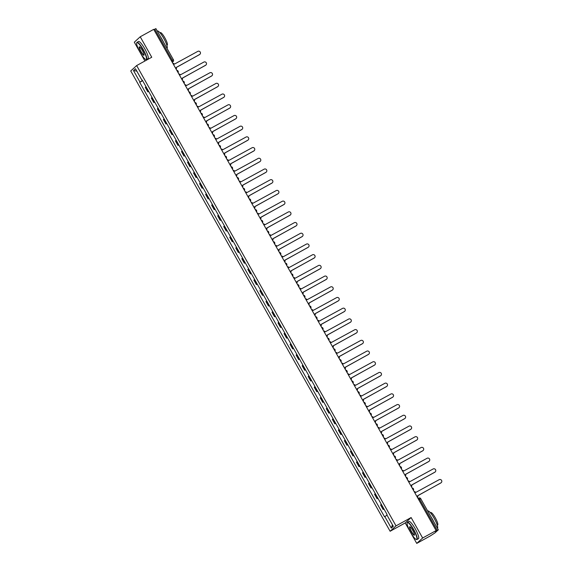 <?xml version="1.0" encoding="UTF-8"?>
<svg xmlns="http://www.w3.org/2000/svg" width="572" height="572" viewBox="0 0 572 572"><rect width="100%" height="100%" fill="white"/><g stroke="black" fill="none" stroke-linecap="round" stroke-linejoin="round"><path stroke-width="0.86" d="M416.745 543.4L422.644 538.002L436.121 530.58L153.704 29.358L140.226 36.787L151.752 57.243L136.651 65.566L130.745 70.964L390.118 531.266L405.219 522.944L416.745 543.4L430.216 535.971L434.956 532.897L438.295 529.844L437.18 530.373L419.655 499.277L418.661 498.112L418.025 498.462L418.661 498.112A1.58 1.544 47.6 0 1 420.756 498.727M140.226 36.787L134.32 42.185L144.923 61.004M422.644 538.002L411.118 517.546L396.017 525.875L136.651 65.566M436.121 530.58L435.077 531.531L437.18 530.373M153.861 29.651L155.87 28.629M146.032 86.737L145.281 87.352L147.833 91.877L148.584 91.27M148.67 91.42L147.833 91.877M152.066 97.447L151.315 98.055L153.868 102.588L154.619 101.973M154.705 102.131L153.868 102.588M158.094 108.151L157.35 108.766L159.903 113.292L160.646 112.684M160.732 112.834L159.903 113.292M164.128 118.862L163.385 119.476L165.937 124.002L166.681 123.388M166.767 123.545L165.937 124.002M170.163 129.565L169.412 130.18L171.965 134.713L172.715 134.098M172.801 134.248L171.965 134.713M176.197 140.276L175.447 140.891L177.999 145.417L178.75 144.809M178.836 144.959L177.999 145.417M182.232 150.987L181.481 151.594L184.034 156.127L184.785 155.512M184.87 155.67L184.034 156.127M188.267 161.69L187.516 162.305L190.068 166.838L190.819 166.223M190.905 166.373L190.068 166.838M194.301 172.401L193.55 173.016L196.103 177.542L196.854 176.934M196.94 177.084L196.103 177.542M200.336 183.112L199.585 183.719L202.138 188.252L202.888 187.637M202.974 187.788L202.138 188.252M206.363 193.815L205.62 194.43L208.172 198.956L208.916 198.348M209.002 198.498L208.172 198.956M212.398 204.526L211.647 205.133L214.207 209.667L214.95 209.052M215.036 209.209L214.207 209.667M218.433 215.229L217.682 215.844L220.234 220.377L220.985 219.762M221.071 219.913L220.234 220.377M224.467 225.94L223.716 226.555L226.269 231.081L227.02 230.473M227.105 230.623L226.269 231.081M230.502 236.651L229.751 237.258L232.303 241.792L233.054 241.177M233.14 241.334L232.303 241.792M236.536 247.354L235.786 247.969L238.338 252.502L239.089 251.887M239.175 252.037L238.338 252.502M242.571 258.065L241.82 258.68L244.373 263.206L245.123 262.591M245.209 262.748L244.373 263.206M248.598 268.776L247.855 269.383L250.407 273.916L251.151 273.302M251.237 273.452L250.407 273.916M254.633 279.479L253.889 280.094L256.442 284.62L257.185 284.012M257.271 284.162L256.442 284.62M260.668 290.19L259.917 290.798L262.469 295.331L263.22 294.716M263.306 294.873L262.469 295.331M266.702 300.893L265.951 301.508L268.504 306.041L269.255 305.427M269.34 305.577L268.504 306.041M272.737 311.604L271.986 312.219L274.539 316.745L275.289 316.137M275.375 316.287L274.539 316.745M278.771 322.315L278.021 322.923L280.573 327.456L281.324 326.841M281.41 326.998L280.573 327.456M284.806 333.018L284.055 333.633L286.608 338.166L287.358 337.551M287.444 337.702L286.608 338.166M290.841 343.729L290.09 344.344L292.642 348.87L293.393 348.255M293.479 348.412L292.642 348.87M296.868 354.433L296.124 355.048L298.677 359.581L299.421 358.966M299.506 359.116L298.677 359.581M302.903 365.143L302.152 365.758L304.704 370.284L305.455 369.676M305.541 369.827L304.704 370.284M308.937 375.854L308.186 376.462L310.739 380.995L311.49 380.38M311.576 380.537L310.739 380.995M314.972 386.558L314.221 387.172L316.774 391.706L317.524 391.091M317.61 391.241L316.774 391.706M321.006 397.268L320.256 397.883L322.808 402.409L323.559 401.801M323.645 401.952L322.808 402.409M327.041 407.979L326.29 408.587L328.843 413.12L329.594 412.505M329.679 412.662L328.843 413.12M333.076 418.683L332.325 419.297L334.877 423.831L335.628 423.216M335.714 423.366L334.877 423.831M339.103 429.393L338.359 430.008L340.912 434.534L341.656 433.919M341.741 434.077L340.912 434.534M345.138 440.097L344.394 440.712L346.947 445.245L347.69 444.63M347.776 444.78L346.947 445.245M351.172 450.808L350.421 451.422L352.974 455.948L353.725 455.341M353.811 455.491L352.974 455.948M357.207 461.518L356.456 462.126L359.009 466.659L359.759 466.044M359.845 466.201L359.009 466.659M363.241 472.222L362.491 472.837L365.043 477.37L365.794 476.755M365.88 476.905L365.043 477.37M369.276 482.932L368.525 483.547L371.078 488.073L371.829 487.466M371.914 487.616L371.078 488.073M375.311 493.643L374.56 494.251L377.112 498.784L377.863 498.169M377.949 498.319L377.112 498.784M381.338 504.347L380.594 504.962L383.147 509.488L383.898 508.88M383.984 509.03L383.147 509.488M142.535 80.53L139.976 82.075L133.483 70.542L135.464 68.733L141.963 80.259L142.292 80.101M392.456 524.817L391.305 528.106L393.286 526.29L386.786 514.757L387.065 514.507L142.235 80.008L141.963 80.259M391.305 528.106L384.806 516.573L387.044 515.215M139.976 82.075L139.704 82.325L384.527 516.823L384.806 516.573M390.118 531.266L396.017 525.875M405.219 522.944L411.118 517.546M142.635 80.709L139.704 82.325M133.483 70.542L136.808 71.121M176.162 69.219A1.58 1.544 47.6 0 0 176.269 67.51L199.571 54.533A1.816 1.773 47.6 0 0 200.128 51.916A1.816 1.773 47.6 0 0 197.79 51.373L174.374 64.143A1.58 1.544 47.6 0 0 172.844 63.335M199.828 54.354A1.816 1.773 -132.4 0 1 199.421 54.669L176.233 67.446M182.196 79.93A1.58 1.544 47.6 0 0 182.304 78.214L205.605 65.237A1.816 1.773 47.6 0 0 206.163 62.627A1.816 1.773 47.6 0 0 203.825 62.083L180.409 74.853A1.58 1.544 47.6 0 0 178.879 74.045M205.863 65.065A1.816 1.773 -132.4 0 1 205.455 65.38L182.268 78.157M188.231 90.633A1.58 1.544 47.6 0 0 188.338 88.925L211.64 75.947A1.816 1.773 47.6 0 0 212.198 73.33A1.816 1.773 47.6 0 0 209.86 72.787L186.443 85.564A1.58 1.544 47.6 0 0 184.913 84.749M211.897 75.776A1.816 1.773 -132.4 0 1 211.49 76.083L188.302 88.867M140.133 52.374A9.624 1.902 -118.9 0 0 145.788 59.495A9.624 1.902 -118.9 0 0 143.014 49.743A9.624 1.902 -118.9 0 0 136.694 42.986A9.624 1.902 -118.9 0 0 140.133 52.374M136.694 42.986L136.772 42.678A9.86 1.945 61.1 0 1 137.023 42.314A9.86 1.945 61.1 0 1 143.257 49.6A9.86 1.945 61.1 0 1 146.539 59.581A9.86 1.945 61.1 0 1 146.096 59.595L145.788 59.495M140.855 51.716A4.812 0.951 61.1 0 1 139.468 46.84A4.812 0.951 61.1 0 1 142.292 50.4A4.812 0.951 61.1 0 1 144.015 55.091A4.812 0.951 61.1 0 1 140.855 51.716M139.639 46.918A4.576 0.901 -118.9 0 0 139.568 46.94A4.576 0.901 -118.9 0 0 141.091 51.573A4.576 0.901 -118.9 0 0 143.987 54.955A4.576 0.901 -118.9 0 0 144.044 54.905M157.314 31.124L157.472 31.038A9.86 1.945 61.1 0 1 163.706 38.324A9.86 1.945 61.1 0 1 166.995 48.305M160.417 36.637A9.86 1.945 61.1 0 1 162.012 39.261A9.86 1.945 61.1 0 1 163.456 42.021M159.988 32.804L160.36 32.597A7.1 1.401 61.1 0 1 164.85 37.845A7.1 1.401 61.1 0 1 167.217 45.031L166.838 45.238M137.023 42.314L138.51 41.491A9.86 1.945 61.1 0 1 144.745 48.777A9.86 1.945 61.1 0 1 148.026 58.759L146.539 59.581M410.567 532.31A9.624 1.902 -118.9 0 0 416.223 539.432A9.624 1.902 -118.9 0 0 413.449 529.679A9.624 1.902 -118.9 0 0 407.121 522.922A9.624 1.902 -118.9 0 0 410.567 532.31M407.121 522.922L407.207 522.615A9.86 1.945 61.1 0 1 407.45 522.25A9.86 1.945 61.1 0 1 413.685 529.536A9.86 1.945 61.1 0 1 416.967 539.518A9.86 1.945 61.1 0 1 416.53 539.532L416.223 539.432M411.289 531.653A4.812 0.951 61.1 0 1 409.902 526.776A4.812 0.951 61.1 0 1 412.727 530.337A4.812 0.951 61.1 0 1 414.45 535.027A4.812 0.951 61.1 0 1 411.289 531.653M410.067 526.855A4.576 0.901 -118.9 0 0 410.002 526.876A4.576 0.901 -118.9 0 0 411.525 531.51A4.576 0.901 -118.9 0 0 414.421 534.891A4.576 0.901 -118.9 0 0 414.471 534.841M427.749 511.061L427.899 510.975A9.86 1.945 61.1 0 1 434.134 518.261A9.86 1.945 61.1 0 1 437.43 528.242M430.852 516.573A9.86 1.945 61.1 0 1 432.446 519.197A9.86 1.945 61.1 0 1 433.883 521.957M430.416 512.741L430.795 512.533A7.1 1.401 61.1 0 1 435.278 517.782A7.1 1.401 61.1 0 1 437.644 524.967L437.273 525.175M407.45 522.25L408.937 521.428A9.86 1.945 61.1 0 1 415.172 528.714A9.86 1.945 61.1 0 1 418.461 538.695L416.967 539.518M194.258 101.344A1.58 1.544 47.6 0 0 194.373 99.635L217.675 86.651A1.816 1.773 47.6 0 0 218.225 84.041A1.816 1.773 47.6 0 0 215.894 83.498L192.471 96.268A1.58 1.544 47.6 0 0 190.948 95.46M217.932 86.479A1.816 1.773 -132.4 0 1 217.517 86.794L194.337 99.571M200.293 112.055A1.58 1.544 47.6 0 0 200.4 110.339L223.709 97.362A1.816 1.773 47.6 0 0 224.26 94.745A1.816 1.773 47.6 0 0 221.929 94.201L198.505 106.978A1.58 1.544 47.6 0 0 196.982 106.17M223.967 97.19A1.816 1.773 -132.4 0 1 223.552 97.505L200.372 110.282M206.328 122.758A1.58 1.544 47.6 0 0 206.435 121.05L229.744 108.072A1.816 1.773 47.6 0 0 230.294 105.455A1.816 1.773 47.6 0 0 227.963 104.912L204.54 117.689A1.58 1.544 47.6 0 0 203.01 116.874M229.994 107.901A1.816 1.773 -132.4 0 1 229.587 108.208L206.399 120.985M212.362 133.469A1.58 1.544 47.6 0 0 212.469 131.76L235.778 118.776A1.816 1.773 47.6 0 0 236.329 116.166A1.816 1.773 47.6 0 0 233.998 115.623L210.575 128.393A1.58 1.544 47.6 0 0 209.045 127.585M236.029 118.604A1.816 1.773 -132.4 0 1 235.621 118.919L212.434 131.696M218.397 144.18A1.58 1.544 47.6 0 0 218.504 142.464L241.806 129.486A1.816 1.773 47.6 0 0 242.364 126.87A1.816 1.773 47.6 0 0 240.033 126.326L216.609 139.103A1.58 1.544 47.6 0 0 215.079 138.288M242.063 129.315A1.816 1.773 -132.4 0 1 241.656 129.622L218.468 142.407M224.431 154.883A1.58 1.544 47.6 0 0 224.539 153.174L247.84 140.19A1.816 1.773 47.6 0 0 248.398 137.58A1.816 1.773 47.6 0 0 246.06 137.037L222.644 149.807A1.58 1.544 47.6 0 0 221.114 148.999M248.098 140.018A1.816 1.773 -132.4 0 1 247.69 140.333L224.503 153.11M230.466 165.594A1.58 1.544 47.6 0 0 230.573 163.878L253.875 150.901A1.816 1.773 47.6 0 0 254.433 148.284A1.816 1.773 47.6 0 0 252.095 147.74L228.678 160.517A1.58 1.544 47.6 0 0 227.148 159.71M254.132 150.729A1.816 1.773 -132.4 0 1 253.725 151.044L230.537 163.821M236.493 176.298A1.58 1.544 47.6 0 0 236.608 174.589L259.91 161.611A1.816 1.773 47.6 0 0 260.467 158.995A1.816 1.773 47.6 0 0 258.129 158.451L234.713 171.228A1.58 1.544 47.6 0 0 233.183 170.413M260.167 161.44A1.816 1.773 -132.4 0 1 259.76 161.747L236.572 174.531M242.528 187.008A1.58 1.544 47.6 0 0 242.635 185.299L265.944 172.315A1.816 1.773 47.6 0 0 266.495 169.705A1.816 1.773 47.6 0 0 264.164 169.162L240.74 181.932A1.58 1.544 47.6 0 0 239.218 181.124M266.202 172.143A1.816 1.773 -132.4 0 1 265.787 172.458L242.607 185.235M248.563 197.719A1.58 1.544 47.6 0 0 248.67 196.003L271.979 183.026A1.816 1.773 47.6 0 0 272.529 180.409A1.816 1.773 47.6 0 0 270.198 179.865L246.775 192.642A1.58 1.544 47.6 0 0 245.245 191.834M272.229 182.854A1.816 1.773 -132.4 0 1 271.822 183.169L248.641 195.946M254.597 208.422A1.58 1.544 47.6 0 0 254.704 206.714L278.013 193.736A1.816 1.773 47.6 0 0 278.564 191.119A1.816 1.773 47.6 0 0 276.233 190.576L252.81 203.346A1.58 1.544 47.6 0 0 251.28 202.538M278.264 193.565A1.816 1.773 -132.4 0 1 277.856 193.872L254.669 206.649M260.632 219.133A1.58 1.544 47.6 0 0 260.739 217.424L284.041 204.44A1.816 1.773 47.6 0 0 284.599 201.83A1.816 1.773 47.6 0 0 282.268 201.287L258.844 214.057A1.58 1.544 47.6 0 0 257.314 213.249M284.298 204.268A1.816 1.773 -132.4 0 1 283.891 204.583L260.703 217.36M266.666 229.837A1.58 1.544 47.6 0 0 266.774 228.128L290.075 215.151A1.816 1.773 47.6 0 0 290.633 212.534A1.816 1.773 47.6 0 0 288.295 211.99L264.879 224.767A1.58 1.544 47.6 0 0 263.349 223.952M290.333 214.979A1.816 1.773 -132.4 0 1 289.925 215.287L266.738 228.071M272.701 240.547A1.58 1.544 47.6 0 0 272.808 238.839L296.11 225.854A1.816 1.773 47.6 0 0 296.668 223.244A1.816 1.773 47.6 0 0 294.33 222.701L270.913 235.471A1.58 1.544 47.6 0 0 269.383 234.663M296.368 225.683A1.816 1.773 -132.4 0 1 295.96 225.997L272.772 238.774M278.736 251.258A1.58 1.544 47.6 0 0 278.843 249.542L302.145 236.565A1.816 1.773 47.6 0 0 302.702 233.948A1.816 1.773 47.6 0 0 300.364 233.405L276.948 246.182A1.58 1.544 47.6 0 0 275.418 245.374M302.402 236.393A1.816 1.773 -132.4 0 1 301.995 236.708L278.807 249.485M284.763 261.962A1.58 1.544 47.6 0 0 284.87 260.253L308.179 247.276A1.816 1.773 47.6 0 0 308.73 244.659A1.816 1.773 47.6 0 0 306.399 244.115L282.976 256.892A1.58 1.544 47.6 0 0 281.453 256.077M308.437 247.104A1.816 1.773 -132.4 0 1 308.022 247.411L284.842 260.196M290.798 272.672A1.58 1.544 47.6 0 0 290.905 270.964L314.214 257.979A1.816 1.773 47.6 0 0 314.764 255.369A1.816 1.773 47.6 0 0 312.434 254.826L289.01 267.596A1.58 1.544 47.6 0 0 287.487 266.788M314.471 257.808A1.816 1.773 -132.4 0 1 314.057 258.122L290.876 270.899M296.832 283.383A1.58 1.544 47.6 0 0 296.94 281.667L320.248 268.69A1.816 1.773 47.6 0 0 320.799 266.073A1.816 1.773 47.6 0 0 318.468 265.53L295.045 278.307A1.58 1.544 47.6 0 0 293.515 277.499M320.499 268.518A1.816 1.773 -132.4 0 1 320.091 268.833L296.904 281.61M302.867 294.087A1.58 1.544 47.6 0 0 302.974 292.378L326.276 279.401A1.816 1.773 47.6 0 0 326.834 276.784A1.816 1.773 47.6 0 0 324.503 276.24L301.079 289.01A1.58 1.544 47.6 0 0 299.549 288.202M326.533 279.229A1.816 1.773 -132.4 0 1 326.126 279.536L302.938 292.313M308.901 304.797A1.58 1.544 47.6 0 0 309.009 303.081L332.311 290.104A1.816 1.773 47.6 0 0 332.868 287.494A1.816 1.773 47.6 0 0 330.537 286.951L307.114 299.721A1.58 1.544 47.6 0 0 305.584 298.913M332.568 289.933A1.816 1.773 -132.4 0 1 332.16 290.247L308.973 303.024M314.936 315.501A1.58 1.544 47.6 0 0 315.043 313.792L338.345 300.815A1.816 1.773 47.6 0 0 338.903 298.198A1.816 1.773 47.6 0 0 336.565 297.654L313.149 310.432A1.58 1.544 47.6 0 0 311.618 309.616M338.603 300.643A1.816 1.773 -132.4 0 1 338.195 300.951L315.008 313.735M320.971 326.212A1.58 1.544 47.6 0 0 321.078 324.503L344.38 311.518A1.816 1.773 47.6 0 0 344.937 308.909A1.816 1.773 47.6 0 0 342.599 308.365L319.183 321.135A1.58 1.544 47.6 0 0 317.653 320.327M344.637 311.347A1.816 1.773 -132.4 0 1 344.23 311.661L321.042 324.438M326.998 336.922A1.58 1.544 47.6 0 0 327.113 335.206L350.414 322.229A1.816 1.773 47.6 0 0 350.972 319.612A1.816 1.773 47.6 0 0 348.634 319.069L325.211 331.846A1.58 1.544 47.6 0 0 323.688 331.038M350.672 322.057A1.816 1.773 -132.4 0 1 350.257 322.372L327.077 335.149M333.033 347.626A1.58 1.544 47.6 0 0 333.14 345.917L356.449 332.94A1.816 1.773 47.6 0 0 357 330.323A1.816 1.773 47.6 0 0 354.669 329.779L331.245 342.557A1.58 1.544 47.6 0 0 329.722 341.741M356.706 332.768A1.816 1.773 -132.4 0 1 356.292 333.076L333.111 345.853M339.067 358.337A1.58 1.544 47.6 0 0 339.175 356.628L362.484 343.643A1.816 1.773 47.6 0 0 363.034 341.034A1.816 1.773 47.6 0 0 360.703 340.49L337.28 353.26A1.58 1.544 47.6 0 0 335.75 352.452M362.734 343.472A1.816 1.773 -132.4 0 1 362.326 343.786L339.146 356.563M345.102 369.047A1.58 1.544 47.6 0 0 345.209 367.331L368.518 354.354A1.816 1.773 47.6 0 0 369.069 351.737A1.816 1.773 47.6 0 0 366.738 351.194L343.314 363.971A1.58 1.544 47.6 0 0 341.784 363.163M368.768 354.182A1.816 1.773 -132.4 0 1 368.361 354.497L345.173 367.274M351.137 379.751A1.58 1.544 47.6 0 0 351.244 378.042L374.546 365.065A1.816 1.773 47.6 0 0 375.103 362.448A1.816 1.773 47.6 0 0 372.772 361.904L349.349 374.674A1.58 1.544 47.6 0 0 347.819 373.866M374.803 364.886A1.816 1.773 -132.4 0 1 374.395 365.201L351.208 377.978M357.171 390.462A1.58 1.544 47.6 0 0 357.278 388.745L380.58 375.768A1.816 1.773 47.6 0 0 381.138 373.158A1.816 1.773 47.6 0 0 378.8 372.615L355.384 385.385A1.58 1.544 47.6 0 0 353.853 384.577M380.838 375.597A1.816 1.773 -132.4 0 1 380.43 375.911L357.243 388.688M363.206 401.165A1.58 1.544 47.6 0 0 363.313 399.456L386.615 386.479A1.816 1.773 47.6 0 0 387.172 383.862A1.816 1.773 47.6 0 0 384.834 383.319L361.418 396.096A1.58 1.544 47.6 0 0 359.888 395.281M386.872 386.307A1.816 1.773 -132.4 0 1 386.465 386.615L363.277 399.399M369.24 411.876A1.58 1.544 47.6 0 0 369.348 410.167L392.649 397.183A1.816 1.773 47.6 0 0 393.207 394.573A1.816 1.773 47.6 0 0 390.869 394.029L367.453 406.799A1.58 1.544 47.6 0 0 365.923 405.991M392.907 397.011A1.816 1.773 -132.4 0 1 392.499 397.326L369.312 410.103M375.268 422.586A1.58 1.544 47.6 0 0 375.375 420.87L398.684 407.893A1.816 1.773 47.6 0 0 399.235 405.276A1.816 1.773 47.6 0 0 396.904 404.733L373.48 417.51A1.58 1.544 47.6 0 0 371.957 416.702M398.941 407.722A1.816 1.773 -132.4 0 1 398.527 408.036L375.346 420.813M381.302 433.29A1.58 1.544 47.6 0 0 381.41 431.581L404.719 418.604A1.816 1.773 47.6 0 0 405.269 415.987A1.816 1.773 47.6 0 0 402.938 415.444L379.515 428.221A1.58 1.544 47.6 0 0 377.992 427.406M404.976 418.432A1.816 1.773 -132.4 0 1 404.561 418.74L381.381 431.517M387.337 444.001A1.58 1.544 47.6 0 0 387.444 442.292L410.753 429.307A1.816 1.773 47.6 0 0 411.304 426.698A1.816 1.773 47.6 0 0 408.973 426.154L385.549 438.924A1.58 1.544 47.6 0 0 384.019 438.116M411.003 429.136A1.816 1.773 -132.4 0 1 410.596 429.45L387.408 442.227M393.372 454.711A1.58 1.544 47.6 0 0 393.479 452.995L416.781 440.018A1.816 1.773 47.6 0 0 417.338 437.401A1.816 1.773 47.6 0 0 415.007 436.858L391.584 449.635A1.58 1.544 47.6 0 0 390.054 448.827M417.038 439.847A1.816 1.773 -132.4 0 1 416.631 440.154L393.443 452.938M399.406 465.415A1.58 1.544 47.6 0 0 399.513 463.706L422.815 450.722A1.816 1.773 47.6 0 0 423.373 448.112A1.816 1.773 47.6 0 0 421.042 447.569L397.619 460.338A1.58 1.544 47.6 0 0 396.089 459.531M423.073 450.55A1.816 1.773 -132.4 0 1 422.665 450.865L399.478 463.642M405.441 476.126A1.58 1.544 47.6 0 0 405.548 474.41L428.85 461.432A1.816 1.773 47.6 0 0 429.408 458.815A1.816 1.773 47.6 0 0 427.069 458.279L403.653 471.049A1.58 1.544 47.6 0 0 402.123 470.241M429.107 461.261A1.816 1.773 -132.4 0 1 428.7 461.575L405.512 474.352M411.475 486.829A1.58 1.544 47.6 0 0 411.583 485.12L434.884 472.143A1.816 1.773 47.6 0 0 435.442 469.526A1.816 1.773 47.6 0 0 433.104 468.983L409.688 481.76A1.58 1.544 47.6 0 0 408.158 480.945M435.142 471.971A1.816 1.773 -132.4 0 1 434.734 472.279L411.547 485.063M417.503 497.54A1.58 1.544 47.6 0 0 417.617 495.831L440.919 482.847A1.816 1.773 47.6 0 0 441.47 480.237A1.816 1.773 47.6 0 0 439.139 479.693L415.715 492.463A1.58 1.544 47.6 0 0 414.192 491.655M441.176 482.675A1.816 1.773 -132.4 0 1 440.762 482.99L417.581 495.767M172.279 62.334L172.815 61.84L172.279 60.253L154.755 29.158M172.193 62.184L172.815 61.84A1.58 1.544 -132.4 0 0 173.101 61.633A1.58 1.58 0 0 0 173.416 59.695L171.385 60.746M377.47 498.455L374.917 493.922M371.435 487.744L368.883 483.218M365.408 477.041L362.848 472.508M359.373 466.33L356.821 461.797M353.339 455.619L350.786 451.093M347.304 444.916L344.752 440.383M341.269 434.205L338.717 429.672M335.235 423.494L332.682 418.969M329.2 412.791L326.648 408.258M323.166 402.08L320.613 397.554M317.138 391.377L314.586 386.844M311.104 380.666L308.551 376.133M305.069 369.955L302.517 365.429M299.034 359.252L296.482 354.719M293 348.541L290.447 344.015M286.965 337.837L284.413 333.304M280.931 327.127L278.378 322.594M274.903 316.416L272.351 311.89M268.869 305.713L266.316 301.179M262.834 295.002L260.281 290.469M256.799 284.291L254.247 279.765M250.765 273.588L248.212 269.055M244.73 262.877L242.178 258.351M238.696 252.173L236.143 247.64M232.661 241.463L230.108 236.93M226.634 230.752L224.081 226.226M220.599 220.048L218.046 215.515M214.564 209.338L212.012 204.805M208.53 198.627L205.977 194.101M202.495 187.923L199.943 183.39M196.461 177.213L193.908 172.687M190.426 166.509L187.873 161.976M184.398 155.798L181.846 151.265M178.364 145.088L175.811 140.562M172.329 134.384L169.777 129.851M166.295 123.674L163.742 119.14M160.26 112.963L157.708 108.437M154.225 102.259L151.673 97.726M148.191 91.549L145.638 87.023M383.505 509.159L380.952 504.633M176.798 70.349A1.58 1.58 0 0 1 178.106 72.673A1.58 1.544 47.6 0 0 178.071 71.178A1.58 1.544 -132.4 0 0 176.805 70.363M182.833 81.052A1.58 1.58 0 0 1 184.141 83.383A1.58 1.544 47.6 0 0 184.105 81.882A1.58 1.544 -132.4 0 0 182.84 81.074M190.169 94.087A1.58 1.544 47.6 0 0 190.14 92.593A1.58 1.544 -132.4 0 0 188.874 91.785A1.58 1.58 0 0 1 190.176 94.087M194.895 102.474A1.58 1.58 0 0 1 196.21 104.798A1.58 1.544 47.6 0 0 196.175 103.303A1.58 1.544 -132.4 0 0 194.909 102.488M200.929 113.177A1.58 1.58 0 0 1 202.238 115.508A1.58 1.544 47.6 0 0 202.209 114.007A1.58 1.544 -132.4 0 0 200.944 113.199M206.964 123.888A1.58 1.58 0 0 1 208.272 126.212A1.58 1.544 47.6 0 0 208.244 124.717A1.58 1.544 -132.4 0 0 206.971 123.902M214.307 136.915A1.58 1.544 47.6 0 0 214.278 135.428A1.58 1.544 -132.4 0 0 213.006 134.613A1.58 1.58 0 0 1 214.307 136.922M220.342 147.626A1.58 1.544 47.6 0 0 220.306 146.132A1.58 1.544 -132.4 0 0 219.04 145.324M226.376 158.337A1.58 1.544 47.6 0 0 226.34 156.842A1.58 1.544 -132.4 0 0 225.075 156.027A1.58 1.58 0 0 1 226.376 158.337M232.404 169.04A1.58 1.544 47.6 0 0 232.375 167.546A1.58 1.544 -132.4 0 0 231.109 166.738M238.438 179.751A1.58 1.544 47.6 0 0 238.41 178.257A1.58 1.544 -132.4 0 0 237.144 177.442A1.58 1.58 0 0 1 238.445 179.751M244.473 190.455A1.58 1.544 47.6 0 0 244.444 188.967A1.58 1.544 -132.4 0 0 243.179 188.152A1.58 1.58 0 0 1 244.48 190.462M249.199 198.841A1.58 1.58 0 0 1 250.507 201.172A1.58 1.544 47.6 0 0 250.479 199.671A1.58 1.544 -132.4 0 0 249.206 198.863M255.234 209.552A1.58 1.58 0 0 1 256.542 211.876A1.58 1.544 47.6 0 0 256.513 210.382A1.58 1.544 -132.4 0 0 255.241 209.567M261.268 220.263A1.58 1.58 0 0 1 262.577 222.587A1.58 1.544 47.6 0 0 262.548 221.085A1.58 1.544 -132.4 0 0 261.275 220.277M268.611 233.29A1.58 1.544 47.6 0 0 268.575 231.796A1.58 1.544 -132.4 0 0 267.31 230.988A1.58 1.58 0 0 1 268.611 233.29M273.337 241.677A1.58 1.58 0 0 1 274.646 244.001A1.58 1.544 47.6 0 0 274.61 242.507A1.58 1.544 -132.4 0 0 273.344 241.691M279.365 252.381A1.58 1.58 0 0 1 280.68 254.712A1.58 1.544 47.6 0 0 280.645 253.21A1.58 1.544 -132.4 0 0 279.379 252.402M285.399 263.091A1.58 1.58 0 0 1 286.715 265.415A1.58 1.544 47.6 0 0 286.679 263.921A1.58 1.544 -132.4 0 0 285.414 263.106M292.742 276.119A1.58 1.544 47.6 0 0 292.714 274.632A1.58 1.544 -132.4 0 0 291.448 273.816A1.58 1.58 0 0 1 292.742 276.126M297.469 284.506A1.58 1.58 0 0 1 298.777 286.837A1.58 1.544 47.6 0 0 298.748 285.335A1.58 1.544 -132.4 0 0 297.476 284.527M304.812 297.54A1.58 1.544 47.6 0 0 304.783 296.046A1.58 1.544 -132.4 0 0 303.51 295.231A1.58 1.58 0 0 1 304.812 297.54M309.538 305.92A1.58 1.58 0 0 1 310.846 308.251A1.58 1.544 47.6 0 0 310.81 306.749A1.58 1.544 -132.4 0 0 309.545 305.941M316.881 318.954A1.58 1.544 47.6 0 0 316.845 317.46A1.58 1.544 -132.4 0 0 315.58 316.652A1.58 1.58 0 0 1 316.881 318.954M322.908 329.665A1.58 1.544 47.6 0 0 322.88 328.171A1.58 1.544 -132.4 0 0 321.614 327.356M328.943 340.369A1.58 1.544 47.6 0 0 328.914 338.874A1.58 1.544 -132.4 0 0 327.649 338.066A1.58 1.58 0 0 1 328.95 340.376M333.669 348.756A1.58 1.58 0 0 1 334.985 351.079A1.58 1.544 47.6 0 0 334.949 349.585A1.58 1.544 -132.4 0 0 333.683 348.77M341.012 361.783A1.58 1.544 47.6 0 0 340.983 360.296A1.58 1.544 -132.4 0 0 339.711 359.481A1.58 1.58 0 0 1 341.012 361.79M347.047 372.494A1.58 1.544 47.6 0 0 347.018 370.999A1.58 1.544 -132.4 0 0 345.745 370.191M353.081 383.204A1.58 1.544 47.6 0 0 353.046 381.71A1.58 1.544 -132.4 0 0 351.78 380.895A1.58 1.58 0 0 1 353.081 383.204M359.116 393.908A1.58 1.544 47.6 0 0 359.08 392.413A1.58 1.544 -132.4 0 0 357.815 391.606M363.842 402.295A1.58 1.58 0 0 1 365.15 404.618A1.58 1.544 47.6 0 0 365.115 403.124A1.58 1.544 -132.4 0 0 363.849 402.316M371.178 415.329A1.58 1.544 47.6 0 0 371.149 413.835A1.58 1.544 -132.4 0 0 369.884 413.02A1.58 1.58 0 0 1 371.185 415.329M377.213 426.033A1.58 1.544 47.6 0 0 377.184 424.538A1.58 1.544 -132.4 0 0 375.918 423.73M383.247 436.743A1.58 1.544 47.6 0 0 383.219 435.249A1.58 1.544 -132.4 0 0 381.946 434.434A1.58 1.58 0 0 1 383.247 436.743M387.973 445.13A1.58 1.58 0 0 1 389.282 447.454A1.58 1.544 47.6 0 0 389.253 445.96A1.58 1.544 -132.4 0 0 387.98 445.145M395.316 458.158A1.58 1.544 47.6 0 0 395.288 456.663A1.58 1.544 -132.4 0 0 394.015 455.855A1.58 1.58 0 0 1 395.316 458.165M400.042 466.545A1.58 1.58 0 0 1 401.351 468.868A1.58 1.544 47.6 0 0 401.315 467.374A1.58 1.544 -132.4 0 0 400.05 466.559M407.386 479.572A1.58 1.544 47.6 0 0 407.35 478.078A1.58 1.544 -132.4 0 0 406.084 477.27A1.58 1.58 0 0 1 407.386 479.579M412.105 487.959A1.58 1.58 0 0 1 413.42 490.283A1.58 1.544 47.6 0 0 413.384 488.788A1.58 1.544 -132.4 0 0 412.119 487.973M418.761 499.771L420.792 498.72A1.58 1.58 0 0 0 418.661 498.112M420.77 498.748L438.316 529.815M172.301 62.369L173.101 61.633A1.58 1.544 -132.4 0 0 173.395 59.724L155.891 28.6M220.342 147.633A1.58 1.58 0 0 0 219.033 145.302M232.411 169.047A1.58 1.58 0 0 0 231.095 166.717M322.915 329.665A1.58 1.58 0 0 0 321.6 327.341M347.047 372.501A1.58 1.58 0 0 0 345.738 370.17M359.116 393.915A1.58 1.58 0 0 0 357.807 391.584M377.22 426.04A1.58 1.58 0 0 0 375.904 423.709"/></g></svg>
